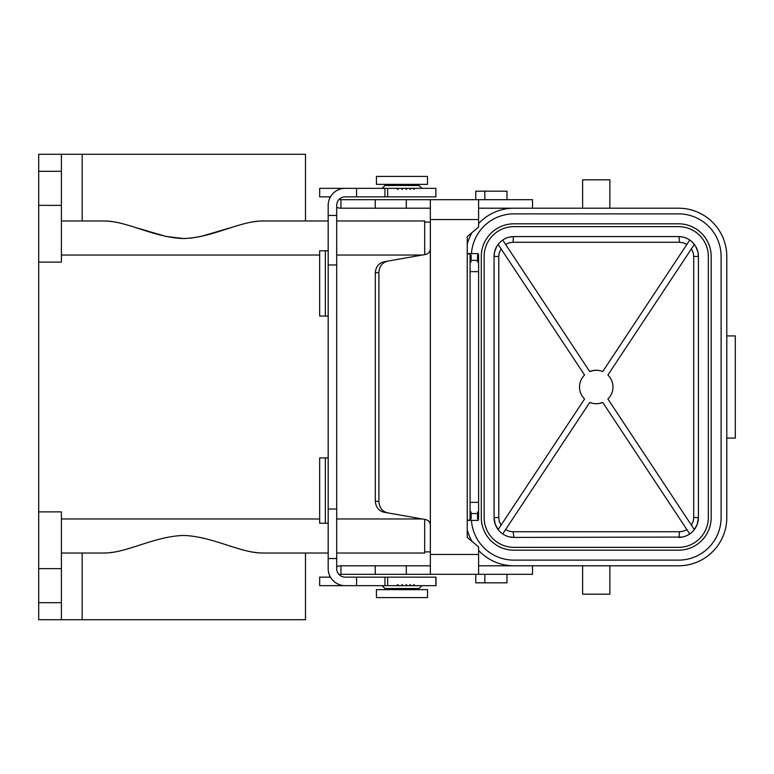 <?xml version="1.0" encoding="UTF-8"?>
<svg xmlns="http://www.w3.org/2000/svg" width="774" height="774" viewBox="0 0 774 774"><rect width="100%" height="100%" fill="white"/><g stroke="black" fill="none" stroke-linecap="round" stroke-linejoin="round"><path stroke-width="1.16" d="M339.351 199.189A2.835 2.835 0 0 0 340.957 199.692L375.235 199.692L375.235 208.206L406.311 208.206L406.311 199.692L478.593 199.692L478.593 227.063L467.244 236.583L467.244 253.611L478.235 253.611L478.593 255.314L477.461 255.11L478.593 254.917M470.079 260.316L478.593 260.461L478.593 261.244L477.461 261.815L478.593 262.56L478.593 502.355L470.079 502.355L470.079 271.645L478.593 271.645M478.593 517.69L477.461 517.883L478.593 517.69L478.593 517.09L477.461 516.887L478.593 516.684L478.593 516.084L477.461 515.881L478.593 515.687L478.593 515.087L477.461 514.884L478.593 514.681L478.593 514.081L477.461 513.878L478.593 513.684L478.593 512.756L477.461 512.185L478.593 511.44L478.593 502.355M424.674 254.617L424.674 220.977L336.69 220.977L424.674 220.977M61.407 220.977L103.532 220.977C126.443 220.629 153.571 237.57 183.438 238.547C213.305 237.57 240.433 220.629 263.344 220.977L328.176 220.977L305.478 220.977L305.478 154.278L61.407 154.278L61.407 262.125L38.7 262.125L38.7 511.875L61.407 511.875L61.407 619.722L305.478 619.722L305.478 553.023L328.176 553.023L263.344 553.023C240.433 553.371 213.305 536.43 183.438 535.453C153.571 536.43 126.443 553.371 103.532 553.023L106.251 552.946M61.407 619.722L38.7 619.722L38.7 511.875M38.7 262.125L38.7 171.306L61.407 171.306M61.407 154.278L38.7 154.278L38.7 171.306M414.7 188.334L413.984 189.475L413.258 188.334L435.878 188.334L435.878 196.848L384.939 196.848L384.939 188.334L387.658 188.334L387.658 196.848M410.268 189.475L409.504 188.334L411.033 188.334L410.268 189.475M110.111 552.607L112.491 552.288M254.394 552.288L256.774 552.607M258.197 552.762L259.861 552.897M261.002 552.965L263.344 553.023M430.354 551.891L424.674 551.891M430.354 222.109L424.674 222.109M424.674 553.023L336.69 553.023L424.674 553.023L424.674 519.383M263.344 220.977L260.615 221.054M256.774 221.393L254.394 221.712M229.414 228.069L200.959 236.438L191.023 238.121L183.438 238.547L165.917 236.438L137.462 228.069M112.491 221.712L110.111 221.393M108.679 221.238L107.025 221.103M105.874 221.035L103.532 220.977M409.504 188.334L403.031 188.334L402.18 189.475L401.319 188.334L403.031 188.334M61.407 553.023L103.532 553.023M407.143 188.334L406.34 189.475L405.518 188.334M38.7 205.362L61.407 205.362M38.7 568.638L61.407 568.638M328.176 558.567L336.69 558.567L336.69 568.638A8.514 8.514 0 0 0 345.214 577.152L384.939 577.152L384.939 585.666L345.214 585.666A17.028 17.028 0 0 1 328.176 568.638L328.176 205.362A17.028 17.028 0 0 1 345.214 188.334L384.939 188.334L384.939 196.848L356.562 196.848L356.562 188.334L319.662 188.334L319.662 196.848L330.459 196.848M582.609 565.794L582.609 594.18L609.854 594.18L609.854 565.794M478.593 565.794L678.537 565.794A48.249 48.249 0 0 0 726.786 517.554L726.786 256.455A48.249 48.249 0 0 0 678.537 208.206L513.936 208.206A48.249 48.249 0 0 0 478.593 223.599M427.509 176.414L376.425 176.414L376.425 184.367L427.509 184.367L427.509 176.414M387.581 261.157C382.221 262.57 379.328 266.314 378.912 272.4L378.912 501.6C379.328 507.686 382.221 511.43 387.581 512.843L383.981 512.214C378.621 510.801 375.729 507.047 375.313 500.971L375.313 273.029C375.729 266.953 378.621 263.199 383.981 261.786L425.661 254.443C428.564 253.698 430.131 251.84 430.354 248.851L430.354 219.555L478.593 219.555M375.235 565.794L340.957 565.794L340.957 574.308L375.235 574.308L375.235 565.794L406.311 565.794L406.311 574.308L430.354 574.308L430.354 525.149C430.131 522.16 428.564 520.302 425.661 519.557L387.581 512.843M430.354 525.149L430.354 248.851M413.258 188.334L411.033 188.334M401.319 188.334L398.697 188.334L397.807 189.475L396.898 188.334L387.658 188.334M484.843 199.692L484.843 191.178L475.758 191.178L475.758 199.692M406.311 208.206L430.354 208.206M396.898 188.334L398.697 188.334M329.598 196.848A11.349 11.349 0 0 0 329.695 198.338M336.69 207.374A11.349 11.349 0 0 0 340.957 208.206L340.957 199.692M430.354 199.692L430.354 219.555M435.878 188.334L435.878 196.848M484.843 191.178L506.98 191.178L506.98 199.692M471.453 520.389A42.57 42.57 0 0 0 513.936 560.124L678.537 560.124A42.57 42.57 0 0 0 721.107 517.554L721.107 256.446A42.57 42.57 0 0 0 678.537 213.876L513.936 213.876A42.57 42.57 0 0 0 471.453 253.611M513.549 565.794A48.249 48.249 0 0 1 478.593 550.401M471.995 541.403A48.249 48.249 0 0 1 467.244 529.716M467.244 244.284A48.249 48.249 0 0 1 471.995 232.597M678.537 223.812A32.634 32.634 0 0 1 711.18 256.446L711.18 517.554A32.634 32.634 0 0 1 678.537 550.188L513.936 550.188A32.634 32.634 0 0 1 481.293 517.554L481.293 256.446A32.634 32.634 0 0 1 513.936 223.812L678.537 223.812M708.336 256.446A29.799 29.799 0 0 0 678.537 226.647L513.936 226.647A29.799 29.799 0 0 0 484.137 256.446L484.137 517.554A29.799 29.799 0 0 0 513.936 547.353L678.537 547.353A29.799 29.799 0 0 0 708.336 517.554L708.336 256.446M496.579 246.78L494.557 252.053L494.064 256.446A19.863 19.863 0 0 1 513.936 236.583L678.537 236.583A19.863 19.863 0 0 1 698.409 256.446L698.409 517.554A19.863 19.863 0 0 1 678.537 537.417A5.679 0.832 90 0 0 679.379 531.748L682.813 531.332L686.906 529.629M501.03 248.793L499.114 253.311L498.766 256.446L494.064 256.446L494.064 517.554A19.863 19.863 0 0 0 513.936 537.417L682.233 537.069M691.443 525.217L693.223 521.221L693.707 517.554L698.409 517.554L697.229 524.288L694.346 529.59L607.9 398.997L608.596 398.271M693.707 517.554L693.707 256.446L693.359 253.311L691.443 248.793M612.176 381.911L612.669 383.846M694.346 244.41L607.9 375.013A16.728 16.728 0 0 1 607.9 398.997M498.127 244.41L584.573 375.013A16.728 16.728 0 0 0 584.573 398.997L498.127 529.59L495.244 524.288L494.064 517.554L498.766 517.554L499.249 521.221L501.03 525.217M502.703 533.944L589.749 402.422A16.728 16.728 0 0 0 602.714 402.422L689.769 533.944M502.703 240.056L589.749 371.578A16.728 16.728 0 0 1 602.714 371.578L689.769 240.056M693.707 256.446L698.409 256.446L697.916 252.053L695.894 246.78M682.233 236.931L678.537 236.583A5.679 0.832 -90 0 1 679.379 242.262L682.823 242.678L686.906 244.381M589.749 371.578L593.755 370.456L597.809 370.34M600.963 370.949L602.714 371.578M509.166 237.163L513.936 236.583A5.679 0.832 90 0 0 513.094 242.262L509.65 242.678L505.567 244.381M602.714 402.422L599.153 403.477M596.996 403.718L594.674 403.66M593.929 403.573L592.952 403.409M591.51 403.051L589.749 402.422M509.166 536.837L513.936 537.417L513.094 531.748L509.66 531.332L505.567 529.629M581.884 378.409L582.212 377.876M726.786 335.916L735.3 335.916L735.3 438.084L726.786 438.084M582.609 208.206L582.609 179.82L609.854 179.82L609.854 208.206M328.176 509.04L336.69 509.04L336.69 205.362A8.514 8.514 0 0 1 345.214 196.848L356.562 196.848M375.235 208.206L340.957 208.206M478.593 208.206L532.522 208.206L532.522 199.692L478.593 199.692M406.311 199.692L375.235 199.692M478.593 255.913L477.461 256.117L478.593 255.913L478.593 255.314M470.079 519.083L471.221 518.89L470.079 518.686L470.079 519.886L467.244 520.389L478.235 520.389L478.593 519.083L477.461 518.89L478.593 518.686L478.593 518.087M470.079 518.686L470.079 518.087L471.221 517.883L470.079 517.69L470.079 517.09L471.221 516.887L470.079 516.684L470.079 516.084L471.221 515.881L470.079 515.687L470.079 515.087L471.221 514.884L470.079 514.681L470.079 514.081L471.221 513.878L470.079 513.684L470.079 512.756L471.221 512.185L470.079 511.44L470.079 502.355M470.079 259.919L470.079 259.319L471.221 259.116L470.079 259.319M375.235 574.308L406.311 574.308M406.311 565.794L430.354 565.794M407.143 585.666L406.34 584.525L405.518 585.666L413.258 585.666L413.984 584.525L414.7 585.666L436.023 585.666L436.023 577.152L384.939 577.152L384.939 585.666L396.898 585.666L397.807 584.525L398.697 585.666L403.031 585.666L402.18 584.525L401.319 585.666M336.69 215.433L328.176 215.433M340.957 565.794A11.349 11.349 0 0 0 336.69 566.626M329.695 575.663A11.349 11.349 0 0 0 329.598 577.152M339.351 574.811A2.835 2.835 0 0 1 340.957 574.308M405.518 585.666L403.031 585.666M325.341 250.776L325.341 316.053L319.662 316.053L319.662 250.776L328.176 250.776M356.562 577.152L356.562 585.666L319.662 585.666L319.662 577.152L330.459 577.152M325.341 316.053L328.176 316.053M409.504 585.666L410.268 584.525L411.033 585.666M328.176 523.224L325.341 523.224L325.341 457.947L319.662 457.947L319.662 523.224L325.341 523.224M328.176 457.947L325.341 457.947M396.898 585.666L398.697 585.666M435.878 585.666L435.878 577.152M470.079 257.916L471.221 258.119L470.079 257.916L470.079 257.316L471.221 257.113L470.079 257.316M471.221 255.11L470.079 255.314L471.221 255.11M401.967 597.586L376.425 597.586L376.425 589.633L427.509 589.633L427.509 597.586L401.967 597.586M413.258 585.666L414.7 585.666M471.221 256.117L470.079 255.913L471.221 256.117M470.079 255.913L470.079 255.314M470.079 256.91L470.079 256.31M470.079 258.913L470.079 258.313M478.593 260.461L477.461 260.122L478.593 259.919L478.593 259.319L477.461 259.116L478.593 258.913L478.593 258.313L477.461 258.119L478.593 257.916L478.593 257.316L477.461 257.113L478.593 256.91L478.593 256.31M336.69 509.04L336.69 558.567M430.354 554.445L478.593 554.445L478.593 546.937L467.244 537.417L467.244 253.611L470.079 254.114L470.079 254.917M475.758 574.308L475.758 582.822L506.98 582.822L506.98 574.308M430.354 574.308L532.522 574.308L532.522 565.794M470.079 260.461L470.079 261.244L471.221 261.815L470.079 262.56L470.079 271.645M470.079 261.244L470.079 262.56M470.079 511.44L470.079 512.756M478.593 261.244L478.593 262.56M478.593 511.44L478.593 512.756M478.593 554.445L478.593 574.308M61.407 255.033L319.662 255.033M336.69 255.033L422.304 255.033M82.179 553.023L82.179 619.722M38.7 602.694L61.407 602.694M61.407 518.967L319.662 518.967M336.69 518.967L422.304 518.967M375.313 273.029L378.912 272.4M82.179 220.977L82.179 154.278M378.912 501.6L375.313 500.971M384.939 184.367L384.939 185.499L418.995 185.499L421.84 188.334M513.094 242.262L679.379 242.262M513.094 531.748L679.379 531.748M498.766 256.446L498.766 517.554M478.593 513.539L470.079 513.539M336.69 264.96L328.176 264.96M387.658 577.152L387.658 585.666M384.939 589.633L384.939 588.501L418.995 588.501L418.995 589.633M484.843 574.308L484.843 582.822M418.995 185.499L418.995 184.367M418.995 588.501L421.84 585.666M384.939 588.501L382.104 585.666M384.939 185.499L382.104 188.334"/></g></svg>
